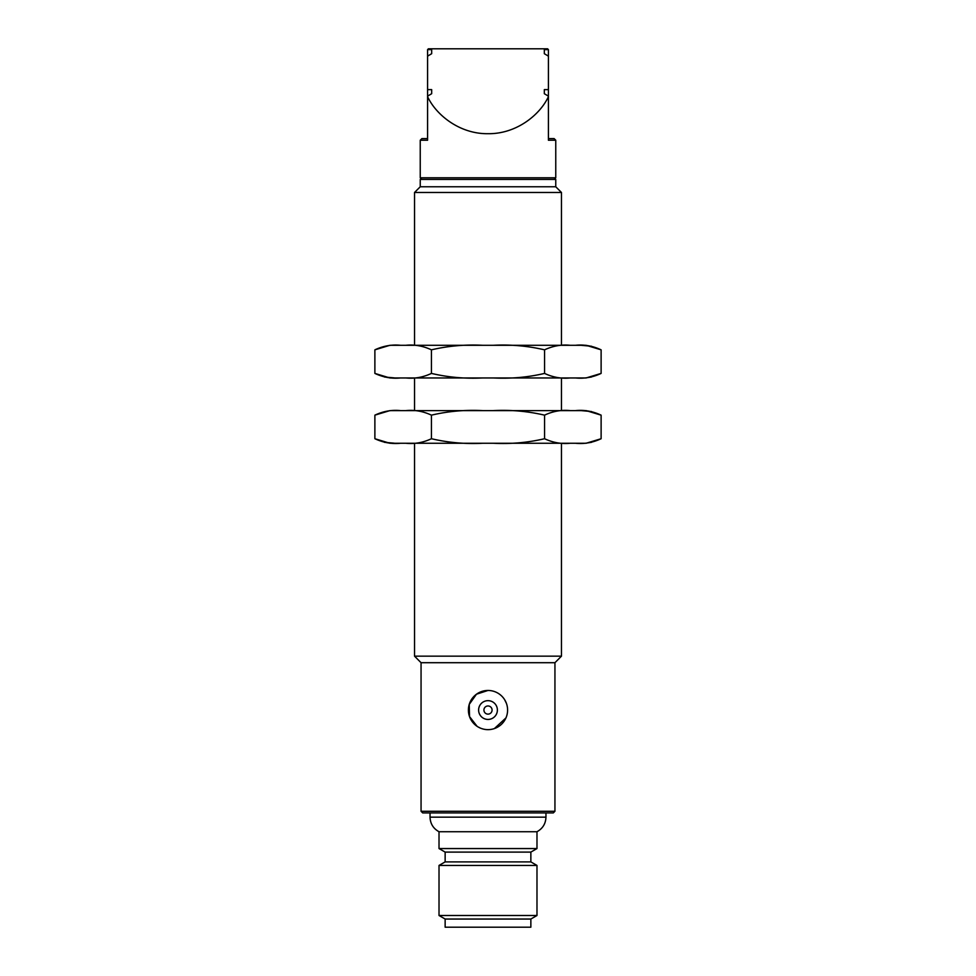 <?xml version="1.0" encoding="UTF-8"?>
<svg xmlns="http://www.w3.org/2000/svg" width="976" height="976" viewBox="0 0 976 976"><rect width="100%" height="100%" fill="white"/><g stroke="black" fill="none" stroke-linecap="round" stroke-linejoin="round"><path stroke-width="1.46" d="M591.48 411.543L581.806 410.676M586.112 410.615L575.498 410.615C584.16 409.713 592.7 411.225 601.118 415.154L586.112 410.615M601.118 415.154L601.118 438.724C592.737 442.64 584.197 444.165 575.498 443.263L575.62 443.263M588.455 442.775L591.48 442.335M601.118 438.724L586.112 443.263L570.179 443.263C561.517 444.165 552.977 442.653 544.559 438.724C527.809 442.64 510.729 444.153 493.319 443.263L482.681 443.263C465.345 444.165 448.265 442.653 431.441 438.724C423.059 442.64 414.519 444.165 405.821 443.263L389.888 443.263L374.882 438.724L374.882 415.154C383.263 411.225 391.803 409.713 400.502 410.615L389.888 410.615L374.882 415.154M544.559 415.154C552.941 411.225 561.481 409.713 570.179 410.615L493.319 410.615C510.655 409.713 527.735 411.225 544.559 415.154L544.559 438.724M570.179 443.263L493.319 443.263M431.441 415.154C448.191 411.225 465.271 409.713 482.681 410.615L405.821 410.615C414.483 409.713 423.023 411.225 431.441 415.154L431.441 438.724M384.52 442.335L394.219 443.189M400.502 443.263C391.84 444.165 383.3 442.653 374.882 438.724M482.681 443.263L405.821 443.263M405.821 410.615L400.502 410.615M493.319 410.615L482.681 410.615M575.498 410.615L570.179 410.615M591.48 346.236L581.806 345.37M586.112 345.297L575.498 345.297C584.16 344.394 592.7 345.919 601.118 349.835L586.112 345.297M601.118 349.835L601.118 373.418C592.737 377.334 584.197 378.847 575.498 377.956L575.62 377.956M588.455 377.468L591.48 377.017M601.118 373.418L586.112 377.956L570.179 377.956C561.517 378.859 552.977 377.346 544.559 373.418C527.809 377.334 510.729 378.847 493.319 377.956L482.681 377.956C465.345 378.859 448.265 377.346 431.441 373.418C423.059 377.334 414.519 378.847 405.821 377.956L389.888 377.956L374.882 373.418L374.882 349.835C383.263 345.919 391.803 344.406 400.502 345.297L389.888 345.297L374.882 349.835M544.559 349.835C552.941 345.919 561.481 344.406 570.179 345.297L493.319 345.297C510.655 344.394 527.735 345.919 544.559 349.835L544.559 373.418M570.179 377.956L493.319 377.956M431.441 349.835C448.191 345.919 465.271 344.406 482.681 345.297L405.821 345.297C414.483 344.394 423.023 345.919 431.441 349.835L431.441 373.418M384.52 377.029L394.219 377.883M400.502 377.956C391.84 378.859 383.3 377.346 374.882 373.418M482.681 377.956L405.821 377.956M405.821 345.297L400.502 345.297M493.319 345.297L482.681 345.297M575.498 345.297L570.179 345.297M488 719.434A9.394 9.394 0 0 0 496.076 705.258A9.394 9.394 0 0 0 479.838 705.404A9.394 9.394 0 0 0 488 719.434M488.073 714.127A4.087 4.087 0 0 0 491.501 707.942A4.087 4.087 0 0 0 484.425 708.076A4.087 4.087 0 0 0 488.073 714.127M488 729.645A19.593 19.593 0 0 1 468.407 710.052A19.593 19.593 0 0 1 488 690.459A19.593 19.593 0 0 1 507.593 710.052A19.593 19.593 0 0 1 488 729.645M488 690.459L476.471 694.204L469.236 704.404L469.529 716.591L477.093 726.327M478.203 727.01L480.375 728.096M481.571 728.56L482.681 728.901M494.417 728.56L505.934 717.933M506.422 703.379L504.641 699.707M422.693 812.91L430.038 812.91L430.038 817.156L545.962 817.156L545.962 812.91L553.307 812.91L422.693 812.91L421.059 811.276L554.941 811.276L553.307 812.91M430.038 812.91L430.038 817.156C430.294 823.707 433.283 828.563 439.017 831.735L536.983 831.735C542.717 828.563 545.706 823.707 545.962 817.156M530.859 861.893L536.983 865.431L439.017 865.431L445.141 861.893L530.859 861.893L530.859 852.097L445.141 852.097L445.141 861.893L445.141 852.097L439.017 848.559L439.017 831.735L439.017 848.559L536.983 848.559L536.983 831.735M445.141 861.893L439.017 865.431L439.017 915.5L536.983 915.5L536.983 865.431M530.859 919.038L445.141 919.038L445.141 927.2L530.859 927.2L530.859 919.038L536.983 915.5M445.141 927.2L445.141 919.038L439.017 915.5L439.017 865.431M428.403 48.8L427.586 49.617L428.403 48.8L547.597 48.8L548.414 49.617L547.597 48.8M427.586 138.604L421.876 138.604L427.586 138.604M421.876 179.413L420.241 177.778L555.759 177.778L555.759 140.227L548.414 140.227L548.414 96.148L544.327 93.696L544.327 89.621L548.414 89.621L548.414 56.144L544.327 53.692L544.327 49.617L548.414 49.617L548.414 56.144M544.327 93.696L544.327 89.621M548.414 96.148L548.414 89.621M544.327 53.692L544.327 49.617M548.414 138.604L554.124 138.604L548.414 138.604M431.673 93.696L431.673 89.621L431.673 93.696L427.586 96.148L427.586 140.227L420.241 140.227L421.876 138.604M427.586 96.148L427.586 89.621L431.673 89.621M431.673 53.692L431.673 49.617L431.673 53.692L427.586 56.144L427.586 89.621M427.586 56.144L427.586 49.617L431.673 49.617M548.414 96.636C540.192 114.534 516.67 134.078 488 133.7C459.33 134.078 435.808 114.534 427.586 96.636M555.759 186.77L420.241 186.77L420.241 179.413L555.759 179.413L555.759 186.77L561.468 192.479L414.532 192.479L414.532 345.297M414.532 656.165L561.468 656.165L554.941 662.704L421.059 662.704L414.532 656.165L414.532 443.263M445.141 919.038L439.017 915.5M530.859 852.097L536.983 848.559M445.141 852.097L439.017 848.559M555.759 177.778L554.124 179.413M420.241 177.778L420.241 140.227M555.759 140.227L554.124 138.604M420.241 186.77L414.532 192.479M414.532 377.956L414.532 410.615M561.468 192.479L561.468 345.297M561.468 377.956L561.468 410.615M561.468 443.263L561.468 656.165M554.941 811.276L554.941 662.704M421.059 811.276L421.059 662.704"/></g></svg>
